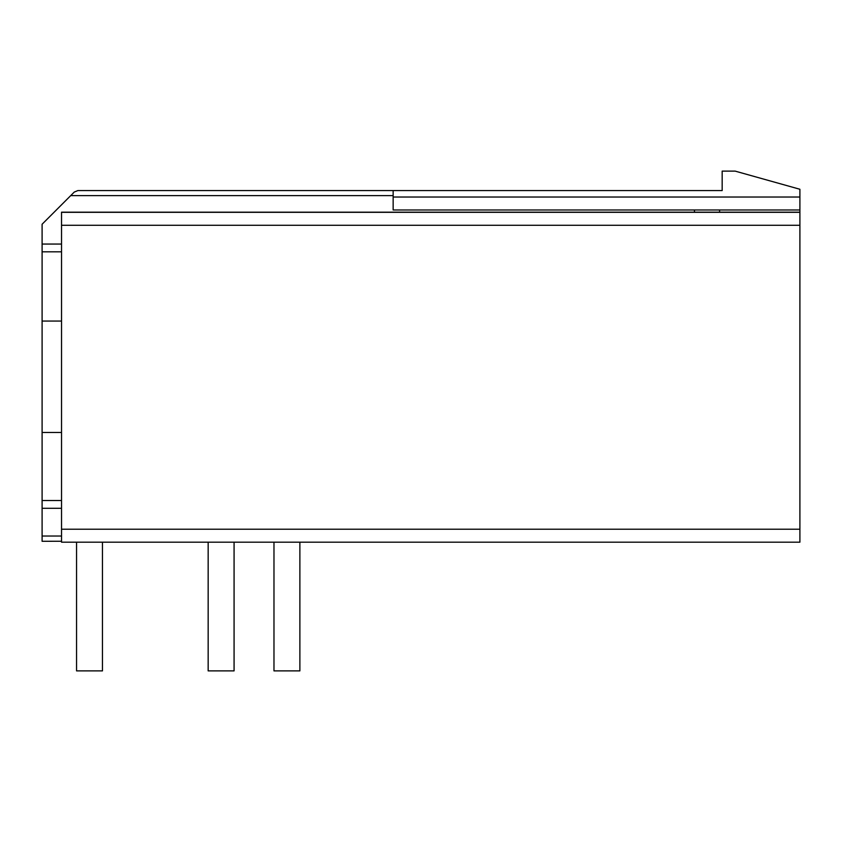 <?xml version="1.0" encoding="UTF-8"?>
<svg xmlns="http://www.w3.org/2000/svg" width="842" height="842" viewBox="0 0 842 842"><rect width="100%" height="100%" fill="white"/><g stroke="black" fill="none" stroke-linecap="round" stroke-linejoin="round"><path stroke-width="1.26" d="M799.9 529.229L799.9 542.185L61.529 542.185L61.529 212.184L799.9 212.184L799.9 529.229L61.529 529.229M694.461 212.184L694.461 209.984L393.151 209.984L393.151 190.555L722.173 190.555L722.173 171.115L735.129 171.115L799.9 189.261L799.9 212.184M61.529 508.305L42.1 508.305L42.1 224.235L74.264 192.071L77.927 190.555L393.151 190.555M42.1 508.305L42.1 541.29L61.529 541.248L42.1 541.29M61.529 244.054L42.1 244.054M799.9 212.31L61.529 212.31M694.461 209.984L719.584 209.984L719.584 212.184M719.584 209.984L799.9 209.984M273.976 542.185L273.976 670.885L299.878 670.885L299.878 542.185M234.076 542.185L234.076 670.885L208.163 670.885L208.163 542.185M102.461 542.185L102.461 670.885L76.559 670.885L76.559 542.185M61.529 500.537L42.1 500.537M61.529 251.821L42.1 251.821M61.529 536.028L42.1 536.028M393.151 195.607L70.728 195.607M799.9 542.185L61.529 542.185M799.9 225.267L61.529 225.267M799.9 197.028L393.151 197.028M61.529 432.472L42.1 432.472M61.529 321.065L42.1 321.065"/></g></svg>
